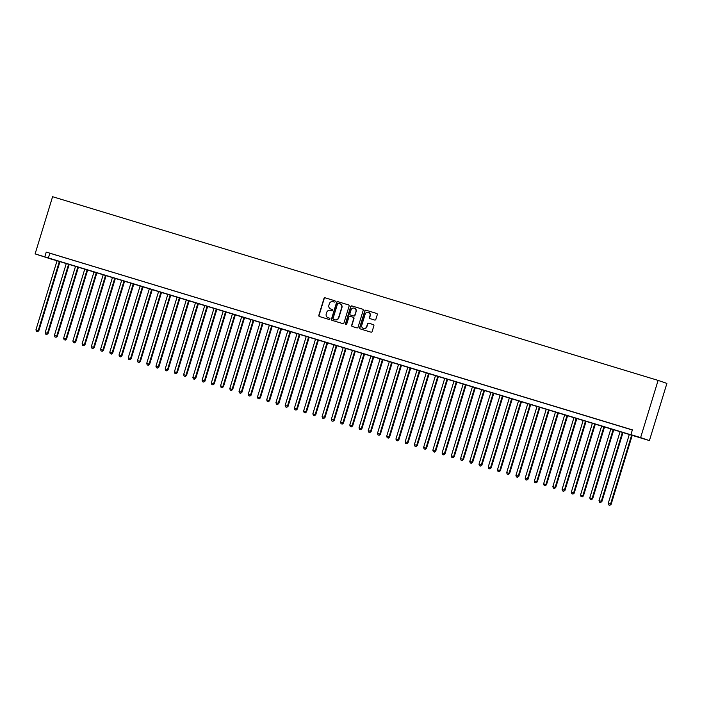 <?xml version="1.0" encoding="UTF-8"?>
<svg xmlns="http://www.w3.org/2000/svg" width="702" height="702" viewBox="0 0 702 702"><rect width="100%" height="100%" fill="white"/><g stroke="black" fill="none" stroke-linecap="round" stroke-linejoin="round"><path stroke-width="1.05" d="M335.223 301.588A0.684 0.667 -71.2 0 0 334.784 300.737L325.158 297.815A0.974 0.948 -71.2 0 0 323.973 298.482L318.822 315.321A0.974 0.948 -71.2 0 0 319.436 316.532L329.062 319.454A0.684 0.667 -71.2 0 0 329.905 318.989A0.684 0.667 -71.2 0 0 329.466 318.138L328.22 317.76A3.133 3.027 -71.2 0 1 326.237 313.891L326.667 312.487A3.133 3.027 -71.2 0 1 330.484 310.372L331.73 310.749A0.684 0.667 -71.2 0 0 332.564 310.284A0.684 0.667 -71.2 0 0 332.125 309.442L330.879 309.064A3.133 3.027 -71.2 0 1 328.896 305.186L329.326 303.782A3.133 3.027 -71.2 0 1 333.143 301.667L334.389 302.053A0.684 0.667 -71.2 0 0 335.223 301.588M374.649 320.042A0.974 0.948 -71.2 0 0 375.842 319.375L377.29 314.654A0.974 0.948 -71.2 0 0 376.667 313.443L365.979 310.205A0.974 0.948 -71.2 0 0 364.786 310.863L359.635 327.702A0.974 0.948 -71.2 0 0 360.258 328.913L370.946 332.151A0.974 0.948 -71.2 0 0 372.139 331.493L373.885 325.789A0.974 0.948 -71.2 0 0 373.262 324.578L368.69 323.192A0.974 0.948 -71.2 0 0 367.497 323.85L366.628 326.684A2.615 2.536 -71.2 0 1 363.364 328.422A2.615 2.536 -71.2 0 1 361.784 325.21L365.172 314.127A2.615 2.536 -71.2 0 1 368.445 312.381A2.615 2.536 -71.2 0 1 370.024 315.593L369.454 317.444A0.974 0.948 -71.2 0 0 370.077 318.655L374.649 320.042M630.923 434.643L640.619 437.592L658.099 380.396L52.589 196.709L35.1 253.905L634.494 435.863L630.923 434.643L632.379 429.878L46.253 252.079L44.788 256.844M349.113 306.107A0.974 0.948 -71.2 0 0 348.49 304.896L337.802 301.649A0.974 0.948 -71.2 0 0 336.609 302.316L331.458 319.156A0.974 0.948 -71.2 0 0 332.081 320.366L342.769 323.604A0.974 0.948 -71.2 0 0 343.962 322.946L349.113 306.107M362.697 309.213L351.886 305.923L362.583 309.17A0.974 0.948 -71.2 0 1 362.609 309.178L362.583 309.17M352.404 326.527A0.974 0.948 -71.2 0 1 351.904 325.368L351.667 325.28A0.974 0.948 -71.2 0 0 352.255 326.483L356.862 327.878A0.974 0.948 -71.2 0 0 358.055 327.22L363.197 310.381A0.974 0.948 -71.2 0 0 362.609 309.178M351.667 325.28L353.755 318.454A0.974 0.948 -71.2 0 0 353.132 317.243L350.096 316.321A0.974 0.948 -71.2 0 0 348.903 316.979L346.727 324.096A0.684 0.667 -71.2 0 1 345.875 324.552A0.684 0.667 -71.2 0 1 345.463 323.71L350.693 306.59A0.974 0.948 -71.2 0 1 351.886 305.923M57.669 255.607L52.123 253.922L57.669 255.607M66.892 258.406L61.355 256.721L66.892 258.406M76.123 261.205L70.586 259.521L76.123 261.205M85.354 264.005L79.817 262.329L85.354 264.005M94.586 266.804L89.049 265.128L94.586 266.804M103.817 269.603L98.28 267.927L103.817 269.603M113.048 272.402L107.511 270.726L113.048 272.402M122.28 275.202L116.743 273.526L122.28 275.202M131.511 278.01L125.974 276.325L131.511 278.01M140.742 280.809L135.196 279.124L140.742 280.809M149.974 283.608L144.428 281.923L149.974 283.608M159.196 286.407L153.659 284.722L159.196 286.407M168.427 289.206L162.89 287.522L168.427 289.206M177.659 292.006L172.122 290.33L177.659 292.006M186.89 294.805L181.353 293.129L186.89 294.805M196.121 297.604L190.584 295.928L196.121 297.604M205.353 300.403L199.816 298.727L205.353 300.403M214.584 303.203L209.047 301.527L214.584 303.203M223.815 306.002L218.278 304.326L223.815 306.002M233.046 308.81L227.509 307.125L233.046 308.81M242.278 311.609L236.732 309.924L242.278 311.609M251.5 314.408L245.963 312.723L251.5 314.408M260.732 317.207L255.195 315.523L260.732 317.207M269.963 320.007L264.426 318.331L269.963 320.007M279.194 322.806L273.657 321.13L279.194 322.806M288.425 325.605L282.888 323.929L288.425 325.605M297.657 328.404L292.12 326.728L297.657 328.404M306.888 331.204L301.351 329.528L306.888 331.204M316.119 334.003L310.582 332.327L316.119 334.003M325.351 336.811L319.814 335.126L325.351 336.811M334.582 339.61L329.036 337.925L334.582 339.61M343.813 342.409L338.267 340.724L343.813 342.409M353.036 345.208L347.499 343.524L353.036 345.208M362.267 348.008L356.73 346.323L362.267 348.008M371.498 350.807L365.961 349.131L371.498 350.807M380.73 353.606L375.193 351.93L380.73 353.606M389.961 356.405L384.424 354.729L389.961 356.405M399.192 359.205L393.655 357.529L399.192 359.205M408.424 362.004L402.887 360.328L408.424 362.004M417.655 364.812L412.118 363.127L417.655 364.812M426.886 367.611L421.34 365.926L426.886 367.611M436.117 370.41L430.572 368.725L436.117 370.41M445.34 373.21L439.803 371.525L445.34 373.21M454.571 376.009L449.034 374.324L454.571 376.009M463.803 378.808L458.266 377.132L463.803 378.808M473.034 381.607L467.497 379.931L473.034 381.607M482.265 384.406L476.728 382.73L482.265 384.406M491.497 387.206L485.959 385.53L491.497 387.206M500.728 390.005L495.191 388.329L500.728 390.005M509.959 392.813L504.422 391.128L509.959 392.813M519.19 395.612L513.653 393.927L519.19 395.612M528.422 398.411L522.876 396.727L528.422 398.411M537.644 401.211L532.107 399.526L537.644 401.211M546.876 404.01L541.339 402.325L546.876 404.01M556.107 406.809L550.57 405.133L556.107 406.809M565.338 409.608L559.801 407.932L565.338 409.608M574.569 412.407L569.032 410.731L574.569 412.407M583.801 415.207L578.264 413.531L583.801 415.207M593.032 418.006L587.495 416.33L593.032 418.006M602.263 420.814L596.726 419.129L602.263 420.814M611.495 423.613L605.958 421.928L611.495 423.613M620.726 426.412L615.18 424.728L620.726 426.412M46.253 252.079L632.344 430.001M625.008 427.729L630.545 429.413L625.017 427.711M53.624 259.722L649.411 440.593L666.9 383.397L658.099 380.396M53.589 259.845L35.1 253.905M649.411 440.593L640.619 437.592M49.816 253.29L48.359 258.055M332.221 309.477L331.116 309.143M329.563 318.182L328.457 317.848M334.889 300.781L325.395 297.902A0.974 0.948 -71.2 0 0 324.21 298.561L319.059 315.4A0.974 0.948 -71.2 0 0 319.559 316.567M348.604 304.94L338.039 301.737A0.974 0.948 -71.2 0 0 336.846 302.395L331.695 319.234A0.974 0.948 -71.2 0 0 332.195 320.402M338.399 303.264A0.684 0.667 -71.2 0 0 337.565 303.729L333.046 318.506A0.684 0.667 -71.2 0 0 333.476 319.357L334.793 319.752A3.133 3.027 -71.2 0 0 338.601 317.637L341.69 307.537A3.133 3.027 -71.2 0 0 339.707 303.668L338.399 303.264M339.943 303.747A3.133 3.027 -71.2 0 1 341.935 307.616L338.847 317.725A3.133 3.027 -71.2 0 1 335.029 319.84L333.713 319.436M351.904 325.368L353.992 318.532A0.974 0.948 -71.2 0 0 353.369 317.322L353.194 317.26M352.123 306.011A0.974 0.948 -71.2 0 0 350.939 306.669L345.7 323.789A0.684 0.667 -71.2 0 0 345.998 324.578M355.923 311.363A2.615 2.536 -71.2 0 0 354.343 308.152A2.615 2.536 -71.2 0 0 351.07 309.898L349.877 313.803A0.974 0.948 -71.2 0 0 350.5 315.014L353.536 315.935A0.974 0.948 -71.2 0 0 354.721 315.277L356.16 311.451A2.615 2.536 -71.2 0 0 354.457 308.196M356.16 311.451L354.966 315.356A0.974 0.948 -71.2 0 1 353.773 316.014L350.737 315.093M368.559 312.425A2.615 2.536 -71.2 0 1 370.261 315.672L369.691 317.523A0.974 0.948 -71.2 0 0 370.2 318.69M363.487 328.457A2.615 2.536 -71.2 0 0 366.874 326.763L366.628 326.684M373.385 324.622L368.927 323.271A0.974 0.948 -71.2 0 0 367.734 323.929L366.874 326.763M376.79 313.487L366.216 310.284A0.974 0.948 -71.2 0 0 365.022 310.942L359.872 327.781A0.974 0.948 -71.2 0 0 360.38 328.948M57.055 260.758L35.942 329.808L38.847 330.712L59.96 261.644M37.355 331.598L36.434 331.318L37.592 331.677L38.25 330.51L59.363 261.46M36.434 331.318L35.942 329.808M38.847 330.712L37.592 331.677M66.286 263.557L45.174 332.608L48.078 333.511L69.191 264.443M46.586 334.398L45.665 334.117L46.823 334.485L47.482 333.31L68.594 264.259M45.665 334.117L45.174 332.608M48.078 333.511L46.823 334.485M75.518 266.356L54.405 335.407L57.31 336.311L78.422 267.243M55.818 337.197L54.896 336.925L56.055 337.285L56.713 336.109L77.825 267.058M54.896 336.925L54.405 335.407M57.31 336.311L56.055 337.285M84.749 269.156L63.636 338.215L66.532 339.11L87.653 270.042M65.049 340.005L64.128 339.724L65.286 340.084L65.944 338.908L87.057 269.858M64.128 339.724L63.636 338.215M66.532 339.11L65.286 340.084M93.971 271.964L72.868 341.014L75.763 341.918L96.885 272.841M74.28 342.804L73.359 342.523L74.517 342.883L75.175 341.707L96.279 272.657M73.359 342.523L72.868 341.014M75.763 341.918L74.517 342.883M103.203 274.763L82.099 343.813L84.995 344.717L106.116 275.64M83.512 345.603L82.59 345.323L83.749 345.682L84.407 344.507L105.511 275.456M82.59 345.323L82.099 343.813M84.995 344.717L83.749 345.682M112.434 277.562L91.321 346.612L94.226 347.516L115.347 278.44M92.743 348.403L91.822 348.122L92.98 348.482L93.629 347.315L114.742 278.264M91.822 348.122L91.321 346.612M94.226 347.516L92.98 348.482M121.665 280.361L100.553 349.412L103.457 350.316L124.579 281.239M101.974 351.202L101.044 350.921L102.211 351.281L102.861 350.114L123.973 281.063M101.044 350.921L100.553 349.412M103.457 350.316L102.211 351.281M130.897 283.16L109.784 352.211L112.689 353.115L133.81 284.047M111.206 354.001L110.275 353.72L111.442 354.08L112.092 352.913L133.204 283.862M110.275 353.72L109.784 352.211M112.689 353.115L111.442 354.08M140.128 285.96L119.015 355.01L121.92 355.914L143.032 286.846M120.428 356.8L119.507 356.519L120.674 356.879L121.323 355.712L142.436 286.662M119.507 356.519L119.015 355.01M121.92 355.914L120.674 356.879M149.359 288.759L128.247 357.809L131.151 358.713L152.264 289.645M129.659 359.599L128.738 359.319L129.896 359.678L130.554 358.511L151.667 289.461M128.738 359.319L128.247 357.809M131.151 358.713L129.896 359.678M158.591 291.558L137.478 360.609L140.382 361.512L161.495 292.444M138.891 362.399L137.969 362.118L139.128 362.486L139.786 361.311L160.898 292.26M137.969 362.118L137.478 360.609M140.382 361.512L139.128 362.486M167.822 294.357L146.709 363.408L149.614 364.312L170.726 295.244M148.122 365.198L147.201 364.917L148.359 365.286L149.017 364.11L170.13 295.059M147.201 364.917L146.709 363.408M149.614 364.312L148.359 365.286M177.053 297.157L155.941 366.216L158.845 367.111L179.958 298.043M157.353 367.997L156.432 367.725L157.59 368.085L158.248 366.909L179.361 297.859M156.432 367.725L155.941 366.216M158.845 367.111L157.59 368.085M186.284 299.965L165.172 369.015L168.068 369.91L189.189 300.842M166.585 370.805L165.663 370.524L166.822 370.884L167.48 369.708L188.584 300.658M165.663 370.524L165.172 369.015M168.068 369.91L166.822 370.884M195.507 302.764L174.403 371.814L177.299 372.718L198.42 303.641M175.816 373.604L174.895 373.324L176.053 373.683L176.711 372.508L197.815 303.457M174.895 373.324L174.403 371.814M177.299 372.718L176.053 373.683M204.738 305.563L183.634 374.614L186.53 375.517L207.652 306.441M185.047 376.404L184.126 376.123L185.284 376.483L185.933 375.316L207.046 306.265M184.126 376.123L183.634 374.614M186.53 375.517L185.284 376.483M213.97 308.362L192.857 377.413L195.761 378.317L216.883 309.24M194.278 379.203L193.348 378.922L194.515 379.282L195.165 378.115L216.277 309.064M193.348 378.922L192.857 377.413M195.761 378.317L194.515 379.282M223.201 311.161L202.088 380.212L204.993 381.116L226.114 312.039M203.51 382.002L202.58 381.721L203.747 382.081L204.396 380.914L225.509 311.863M202.58 381.721L202.088 380.212M204.993 381.116L203.747 382.081M232.432 313.961L211.32 383.011L214.224 383.915L235.337 314.847M212.732 384.801L211.811 384.52L212.978 384.88L213.627 383.713L234.74 314.663M211.811 384.52L211.32 383.011M214.224 383.915L212.978 384.88M241.663 316.76L220.551 385.81L223.455 386.714L244.568 317.646M221.964 387.601L221.042 387.32L222.201 387.679L222.859 386.512L243.971 317.462M221.042 387.32L220.551 385.81M223.455 386.714L222.201 387.679M250.895 319.559L229.782 388.61L232.687 389.513L253.799 320.445M231.195 390.4L230.274 390.119L231.432 390.487L232.09 389.312L253.203 320.261M230.274 390.119L229.782 388.61M232.687 389.513L231.432 390.487M260.126 322.358L239.013 391.409L241.918 392.313L263.031 323.245M240.426 393.199L239.505 392.918L240.663 393.287L241.321 392.111L262.434 323.06M239.505 392.918L239.013 391.409M241.918 392.313L240.663 393.287M269.357 325.158L248.245 394.208L251.149 395.112L272.262 326.044M249.658 395.998L248.736 395.726L249.894 396.086L250.553 394.91L271.665 325.86M248.736 395.726L248.245 394.208M251.149 395.112L249.894 396.086M278.589 327.966L257.476 397.016L260.372 397.911L281.493 328.843M258.889 398.806L257.967 398.525L259.126 398.885L259.784 397.709L280.897 328.659M257.967 398.525L257.476 397.016M260.372 397.911L259.126 398.885M287.811 330.765L266.707 399.815L269.603 400.719L290.725 331.642M268.12 401.605L267.199 401.325L268.357 401.684L269.015 400.509L290.119 331.458M267.199 401.325L266.707 399.815M269.603 400.719L268.357 401.684M297.043 333.564L275.939 402.615L278.834 403.518L299.956 334.442M277.351 404.405L276.43 404.124L277.588 404.484L278.246 403.317L299.35 334.266M276.43 404.124L275.939 402.615M278.834 403.518L277.588 404.484M306.274 336.363L285.161 405.414L288.066 406.318L309.187 337.241M286.583 407.204L285.653 406.923L286.82 407.283L287.469 406.116L308.582 337.065M285.653 406.923L285.161 405.414M288.066 406.318L286.82 407.283M315.505 339.163L294.392 408.213L297.297 409.117L318.418 340.04M295.814 410.003L294.884 409.722L296.051 410.082L296.7 408.915L317.813 339.865M294.884 409.722L294.392 408.213M297.297 409.117L296.051 410.082M324.736 341.962L303.624 411.012L306.528 411.916L327.641 342.848M305.037 412.802L304.115 412.522L305.282 412.881L305.932 411.714L327.044 342.664M304.115 412.522L303.624 411.012M306.528 411.916L305.282 412.881M333.968 344.761L312.855 413.811L315.76 414.715L336.872 345.647M314.268 415.602L313.346 415.321L314.505 415.681L315.163 414.513L336.276 345.463M313.346 415.321L312.855 413.811M315.76 414.715L314.505 415.681M343.199 347.56L322.086 416.611L324.991 417.514L346.104 348.446M323.499 418.401L322.578 418.12L323.736 418.489L324.394 417.313L345.507 348.262M322.578 418.12L322.086 416.611M324.991 417.514L323.736 418.489M352.43 350.359L331.318 419.41L334.222 420.314L355.335 351.246M332.73 421.2L331.809 420.919L332.967 421.288L333.625 420.112L354.738 351.061M331.809 420.919L331.318 419.41M334.222 420.314L332.967 421.288M361.662 353.159L340.549 422.209L343.453 423.113L364.566 354.045M341.962 423.999L341.04 423.727L342.199 424.087L342.857 422.911L363.969 353.861M341.04 423.727L340.549 422.209M343.453 423.113L342.199 424.087M370.893 355.967L349.78 425.017L352.676 425.912L373.797 356.844M351.193 426.807L350.272 426.526L351.43 426.886L352.088 425.71L373.201 356.66M350.272 426.526L349.78 425.017M352.676 425.912L351.43 426.886M380.115 358.766L359.012 427.816L361.907 428.72L383.029 359.643M360.424 429.606L359.503 429.326L360.661 429.685L361.319 428.51L382.423 359.459M359.503 429.326L359.012 427.816M361.907 428.72L360.661 429.685M389.347 361.565L368.243 430.616L371.139 431.519L392.26 362.443M369.656 432.406L368.734 432.125L369.893 432.485L370.551 431.318L391.655 362.258M368.734 432.125L368.243 430.616M371.139 431.519L369.893 432.485M398.578 364.364L377.465 433.415L380.37 434.319L401.491 365.242M378.887 435.205L377.966 434.924L379.124 435.284L379.773 434.117L400.886 365.066M377.966 434.924L377.465 433.415M380.37 434.319L379.124 435.284M407.809 367.164L386.697 436.214L389.601 437.118L410.723 368.041M388.118 438.004L387.188 437.723L388.355 438.083L389.005 436.916L410.117 367.866M387.188 437.723L386.697 436.214M389.601 437.118L388.355 438.083M417.041 369.963L395.928 439.013L398.833 439.917L419.954 370.849M397.35 440.803L396.419 440.523L397.586 440.882L398.236 439.715L419.348 370.665M396.419 440.523L395.928 439.013M398.833 439.917L397.586 440.882M426.272 372.762L405.159 441.812L408.064 442.716L429.176 373.648M406.572 443.603L405.651 443.322L406.818 443.682L407.467 442.514L428.58 373.464M405.651 443.322L405.159 441.812M408.064 442.716L406.818 443.682M435.503 375.561L414.391 444.612L417.295 445.516L438.408 376.447M415.803 446.402L414.882 446.121L416.04 446.481L416.698 445.314L437.811 376.263M414.882 446.121L414.391 444.612M417.295 445.516L416.04 446.481M444.735 378.36L423.622 447.411L426.526 448.315L447.639 379.247M425.035 449.201L424.113 448.92L425.272 449.289L425.93 448.113L447.042 379.062M424.113 448.92L423.622 447.411M426.526 448.315L425.272 449.289M453.966 381.16L432.853 450.21L435.758 451.114L456.87 382.046M434.266 452L433.345 451.728L434.503 452.088L435.161 450.912L456.274 381.862M433.345 451.728L432.853 450.21M435.758 451.114L434.503 452.088M463.197 383.968L442.084 453.018L444.989 453.913L466.102 384.845M443.497 454.808L442.576 454.527L443.734 454.887L444.392 453.711L465.505 384.661M442.576 454.527L442.084 453.018M444.989 453.913L443.734 454.887M472.428 386.767L451.316 455.817L454.212 456.721L475.333 387.644M452.729 457.607L451.807 457.327L452.966 457.686L453.624 456.511L474.727 387.46M451.807 457.327L451.316 455.817M454.212 456.721L452.966 457.686M481.651 389.566L460.547 458.617L463.443 459.52L484.564 390.444M461.96 460.407L461.038 460.126L462.197 460.486L462.855 459.319L483.959 390.259M461.038 460.126L460.547 458.617M463.443 459.52L462.197 460.486M490.882 392.365L469.778 461.416L472.674 462.32L493.796 393.243M471.191 463.206L470.27 462.925L471.428 463.285L472.077 462.118L493.19 393.067M470.27 462.925L469.778 461.416M472.674 462.32L471.428 463.285M500.114 395.165L479.001 464.215L481.905 465.119L503.027 396.042M480.422 466.005L479.492 465.724L480.659 466.084L481.309 464.917L502.421 395.867M479.492 465.724L479.001 464.215M481.905 465.119L480.659 466.084M509.345 397.964L488.232 467.014L491.137 467.918L512.258 398.85M489.654 468.804L488.724 468.524L489.891 468.883L490.54 467.716L511.653 398.666M488.724 468.524L488.232 467.014M491.137 467.918L489.891 468.883M518.576 400.763L497.464 469.813L500.368 470.717L521.481 401.649M498.876 471.604L497.955 471.323L499.122 471.683L499.771 470.516L520.884 401.465M497.955 471.323L497.464 469.813M500.368 470.717L499.122 471.683M527.807 403.562L506.695 472.613L509.599 473.517L530.712 404.449M508.108 474.403L507.186 474.122L508.345 474.482L509.003 473.315L530.115 404.264M507.186 474.122L506.695 472.613M509.599 473.517L508.345 474.482M537.039 406.361L515.926 475.412L518.831 476.316L539.943 407.248M517.339 477.202L516.418 476.921L517.576 477.29L518.234 476.114L539.347 407.063M516.418 476.921L515.926 475.412M518.831 476.316L517.576 477.29M546.27 409.161L525.157 478.211L528.062 479.115L549.175 410.047M526.57 480.001L525.649 479.729L526.807 480.089L527.465 478.913L548.578 409.863M525.649 479.729L525.157 478.211M528.062 479.115L526.807 480.089M555.501 411.96L534.389 481.019L537.293 481.914L558.406 412.846M535.802 482.809L534.88 482.528L536.038 482.888L536.697 481.712L557.809 412.662M534.88 482.528L534.389 481.019M537.293 481.914L536.038 482.888M564.733 414.768L543.62 483.818L546.516 484.722L567.637 415.645M545.033 485.608L544.111 485.328L545.27 485.687L545.928 484.512L567.04 415.461M544.111 485.328L543.62 483.818M546.516 484.722L545.27 485.687M573.955 417.567L552.851 486.618L555.747 487.521L576.868 418.445M554.264 488.408L553.343 488.127L554.501 488.487L555.159 487.32L576.263 418.26M553.343 488.127L552.851 486.618M555.747 487.521L554.501 488.487M583.187 420.366L562.083 489.417L564.978 490.321L586.1 421.244M563.495 491.207L562.574 490.926L563.732 491.286L564.39 490.119L585.494 421.068M562.574 490.926L562.083 489.417M564.978 490.321L563.732 491.286M592.418 423.166L571.305 492.216L574.21 493.12L595.331 424.043M572.727 494.006L571.797 493.725L572.964 494.085L573.613 492.918L594.726 423.868M571.797 493.725L571.305 492.216M574.21 493.12L572.964 494.085M601.649 425.965L580.536 495.015L583.441 495.919L604.562 426.851M581.958 496.805L581.028 496.525L582.195 496.884L582.844 495.717L603.957 426.667M581.028 496.525L580.536 495.015M583.441 495.919L582.195 496.884M610.88 428.764L589.768 497.815L592.672 498.718L613.785 429.65M591.181 499.605L590.259 499.324L591.426 499.684L592.076 498.517L613.188 429.466M590.259 499.324L589.768 497.815M592.672 498.718L591.426 499.684M620.112 431.563L598.999 500.614L601.904 501.518L623.016 432.45M600.412 502.404L599.49 502.123L600.649 502.483L601.307 501.316L622.42 432.265M599.49 502.123L598.999 500.614M601.904 501.518L600.649 502.483M629.343 434.362L608.23 503.413L611.135 504.317L632.248 435.249M609.643 505.203L608.722 504.922L609.88 505.291L610.538 504.115L631.651 435.065M608.722 504.922L608.23 503.413M611.135 504.317L609.88 505.291"/></g></svg>
